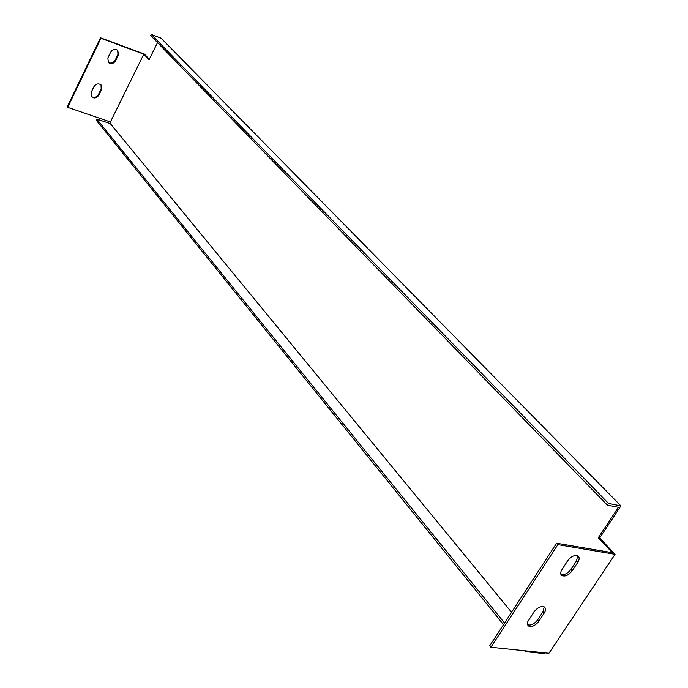 <?xml version="1.0" encoding="UTF-8"?>
<svg xmlns="http://www.w3.org/2000/svg" width="688" height="688" viewBox="0 0 688 688"><rect width="100%" height="100%" fill="white"/><g stroke="black" fill="none" stroke-linecap="round" stroke-linejoin="round"><path stroke-width="1.03" d="M151.222 34.4L161.018 38.132L620.911 505.886L608.476 503.401L151.222 34.4L150.646 35.57L607.349 505.112L608.476 503.401M615.055 554.304L548.912 653.282L490.888 647.262L557.873 544.629L615.055 554.304L599.687 537.964L620.911 505.886M525.804 650.882L525.305 651.631L544.389 653.6L544.879 652.869M149.287 59.245L144.411 54.068L100.474 37.78L67.089 107.13L110.415 121.948L143.801 54.171L149.047 59.744L157.509 42.622M108.068 62.161C110.759 63.855 113.107 63.219 115.128 60.269L117.94 54.498L117.682 50.25M91.263 96.389C93.955 98.16 96.346 97.558 98.418 94.574L101.188 88.898L101.024 84.882M534.112 611.744C537.999 607.074 541.576 605.603 544.844 607.323L545.61 609.344L545.094 611.598L538.807 621.367C534.903 626.037 531.317 627.49 528.049 625.745L527.318 623.749L527.834 621.539L534.112 611.744M572.158 570.859C568.331 575.495 564.788 576.974 561.511 575.297L560.677 573.19L561.21 570.808L567.686 560.694C571.479 556.067 575.022 554.571 578.298 556.214C579.588 557.641 579.425 559.671 577.8 562.32L572.158 570.859L570.894 569.449L576.518 560.909L577.679 555.792M511.562 612.277L110.312 123.599L96.793 119.11L504.553 623.027M490.888 647.262L489.718 645.774L556.592 543.21L612.372 552.688L598.302 537.724L618.417 507.314L607.349 505.112M110.312 123.599L110.863 122.481L110.415 121.948M96.793 119.11L96.243 120.228L503.504 624.627M524.609 650.762L525.305 651.631M527.464 624.756C530.869 625.719 534.249 624.102 537.595 619.914L543.081 611.589L544.225 606.868M560.875 574.308C564.255 575.237 567.591 573.611 570.894 569.449M67.51 107.672L100.93 38.287L143.801 54.171M93.895 86.74C96.028 83.695 98.444 83.119 101.136 85.002L101.635 89.423L98.866 95.107C96.698 98.16 94.273 98.719 91.581 96.802L91.117 92.45L93.895 86.74M110.656 52.176C112.729 49.175 115.102 48.564 117.794 50.344L118.396 55.006L115.584 60.776C113.494 63.795 111.103 64.388 108.412 62.565L107.844 57.973L110.656 52.176M598.302 537.724L599.687 537.964M100.93 38.287L100.474 37.78M556.592 543.21L557.873 544.629M101.635 89.423L101.188 88.898M98.866 95.107L98.418 94.574M118.396 55.006L117.94 54.498M115.584 60.776L115.128 60.269M537.595 619.914L538.807 621.367M543.081 611.589L544.303 613.034M576.518 560.909L577.8 562.32"/></g></svg>
